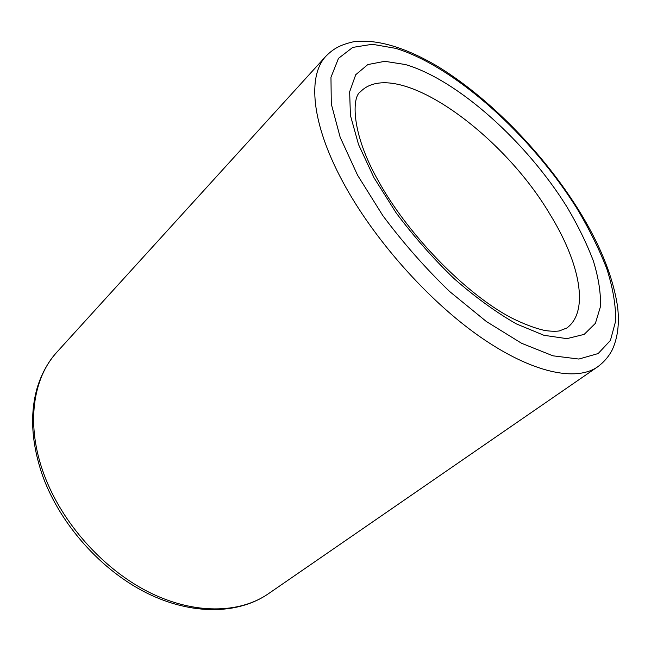 <?xml version="1.0" encoding="UTF-8"?>
<svg xmlns="http://www.w3.org/2000/svg" width="651" height="651" viewBox="0 0 651 651"><rect width="100%" height="100%" fill="white"/><g stroke="black" fill="none" stroke-linecap="round" stroke-linejoin="round"><path stroke-width="0.98" d="M44.178 474.856C61.975 522.973 103.053 569.047 148.493 591.954C194.014 614.813 239.617 613.681 268.35 593.777C238.233 614.552 191.809 615.48 146.556 592.931C101.328 570.309 60.812 524.991 43.112 477.15C31.573 444.527 29.564 414.882 37.074 388.24C41.347 374.056 48.003 361.972 57.044 351.979C32.615 378.15 25.601 425.355 44.178 474.856M342.613 181.458C372.95 238.315 427.731 300.233 479.771 336.6C531.916 373.007 576.094 381.909 597.618 366.847C603.786 362.306 608.628 356.715 612.127 350.083C617.75 337.983 619.565 323.547 617.587 306.784C613.039 276.561 599.88 244.011 578.104 209.142C542.226 152.049 488.38 96.942 436.251 65.548C406.566 48.312 378.272 38.897 354.038 41.64C339.098 45.049 333.027 49.183 326.037 56.092C307.467 75.483 311.056 122.836 342.613 181.458M357.586 175.241L382.845 215.627C403.091 242.815 425.388 268.131 449.711 291.575L486.346 321.496L521.541 343.256L552.959 355.82L578.861 359.051L598.171 353.55L610.426 340.408L615.675 320.992C615.879 305.465 612.957 288.165 606.903 269.075C599.286 249.39 589.318 229.209 576.981 208.532C531.769 136.311 455.79 67.02 395.954 48.402L372.348 44.276L352.728 47.409L338.487 58.362L330.968 77.323L331.286 103.94L340.139 137.182L357.586 175.241M374 177.731L396.06 212.747C413.637 236.272 432.948 258.203 453.991 278.547C475.36 297.247 496.152 312.358 516.365 323.889L543.919 335.289L566.85 338.65L584.175 334.386L595.405 323.327L600.466 306.588C600.922 293.056 598.554 277.855 593.362 260.961C586.746 243.49 577.958 225.506 567.005 207.018C526.773 142.292 458.117 80.057 405.459 64.547L384.79 61.316L367.823 64.571L355.739 74.71L349.644 91.791L350.417 115.406L358.555 144.579L374 177.731M566.826 327.998C589.839 311.243 579.715 262.434 549.989 214.35C501.4 131.836 395.1 56.141 360.418 91.807C351.947 96.796 350.873 132.446 377.84 179.953C407.436 234.433 465.66 293.894 511.206 317.769C523.811 324.043 534.943 328.267 544.602 330.456C550.429 331.31 555.287 331.481 559.176 330.977L566.826 327.998M268.35 593.777L597.618 366.847M57.044 351.979L326.037 56.092"/></g></svg>
